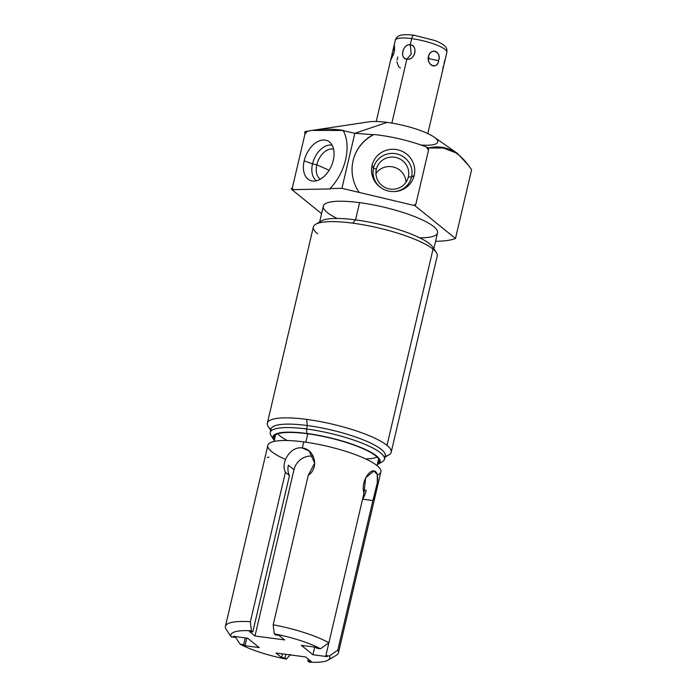 <?xml version="1.0" encoding="UTF-8"?>
<svg xmlns="http://www.w3.org/2000/svg" width="697" height="697" viewBox="0 0 697 697"><rect width="100%" height="100%" fill="white"/><g stroke="black" fill="none" stroke-linecap="round" stroke-linejoin="round"><path stroke-width="1.05" d="M312.003 130.417L369.035 121.827A38.091 8.32 13.2 0 1 387.114 122.384A38.091 8.32 13.2 0 1 433.665 136.795A38.091 8.32 13.2 0 1 420.971 145.02M343.752 130.487L312.021 130.417L304.981 131.62L305.016 133.876A41.236 26.233 113.8 0 1 307.647 131.149C320.184 128.779 332.225 128.562 343.752 130.487L343.246 130.696L343.752 130.487M387.114 122.384L354.834 133.293L343.246 130.696L354.834 133.293L341.922 188.338L414.95 205.659L455.481 238.479A90.697 19.812 13.2 0 1 435.581 241.301A90.697 19.812 -166.8 0 0 455.481 238.479L414.95 205.659L413.757 205.38A41.236 40.243 16.3 0 0 415.212 204.543L414.95 205.659L415.813 204.369L428.507 150.273L428.158 149.332A41.236 40.243 16.3 0 0 426.869 147.407L428.472 148.008L428.158 149.332A41.236 40.243 16.3 0 0 426.869 147.407L426.233 146.893A41.236 40.243 -163.7 0 1 428.507 150.273L415.813 204.369L415.212 204.543A41.236 40.243 16.3 0 1 413.757 205.38L341.922 188.338L329.995 188.556A41.236 26.233 -66.2 0 0 343.246 130.696A41.236 26.233 -66.2 0 1 329.995 188.556L341.922 188.338L354.834 133.293L373.226 134.678A41.236 40.243 16.3 0 0 359.19 192.433A41.236 40.243 16.3 0 1 353.632 158.611A41.236 40.243 16.3 0 1 373.226 134.678L354.834 133.293L387.114 122.384A38.091 8.32 13.2 0 1 434.109 137.091L457.432 153.401L443.336 148.025L428.472 148.008C445.095 143.939 459.471 151.205 471.59 169.815L455.481 238.479L471.59 169.815M292.322 187.981L305.016 133.876L292.322 187.981L291.459 189.27L321.578 213.657L291.459 189.27L293.132 189.628A41.236 26.233 113.8 0 1 292.322 187.981L291.721 188.146A41.236 26.233 -66.2 0 0 292.278 189.253L293.132 189.628A41.236 26.233 113.8 0 1 292.322 187.981M330.848 188.931L293.132 189.628L330.848 188.931M304.171 160.824A21.651 13.766 -66.2 0 0 313.903 181.124A21.651 13.766 -66.2 0 0 333.279 160.293A21.651 13.766 -66.2 0 0 323.547 139.992A21.651 13.766 -66.2 0 0 304.171 160.824A21.651 13.766 -66.2 0 0 312.317 181.028A21.651 13.766 -66.2 0 0 333.279 160.293A21.651 13.766 -66.2 0 0 329.542 142.04A21.651 13.766 -66.2 0 0 304.171 160.824L312.535 163.873L304.171 160.824M304.667 132.944L305.016 133.876A41.236 26.233 113.8 0 1 307.647 131.149L306.166 131.385A41.236 26.233 -66.2 0 0 304.667 132.944L304.981 131.62L306.166 131.385A41.236 26.233 -66.2 0 0 304.667 132.944M419.707 237.816A58.653 12.807 -166.8 0 0 428.733 223.24A58.653 12.807 -166.8 0 0 359.591 202.635A58.653 12.807 -166.8 0 0 337.148 218.457M319.635 221.951L323.347 206.129A58.653 12.807 13.2 0 1 359.591 202.635L355.548 219.877A58.653 12.807 -166.8 0 0 319.487 222.822M433.586 249.578A58.653 12.807 -166.8 0 0 355.548 219.877L359.591 202.635A58.653 12.807 13.2 0 1 437.55 232.911L433.839 248.733M436.374 252.593A63.61 13.896 -166.8 0 0 433.037 249.134A63.61 13.896 -166.8 0 0 352.682 223.153L355.548 219.877A58.653 12.807 13.2 0 1 432.715 247.017L436.374 252.593M385.145 456.335A63.61 13.896 -166.8 0 0 391.2 452.231A63.61 13.896 -166.8 0 0 387.009 445.374L433.037 249.134A63.61 13.896 13.2 0 1 437.228 255.991L391.2 452.231M267.343 423.184L313.371 226.943A63.61 13.896 13.2 0 1 352.682 223.153A63.61 13.896 13.2 0 1 433.037 249.134L387.009 445.374A63.61 13.896 -166.8 0 0 306.654 419.394A63.61 13.896 -166.8 0 0 267.343 423.184A63.61 13.896 -166.8 0 0 270.941 429.552M315.654 224.277L321.404 220.914A58.653 12.807 13.2 0 1 355.548 219.877L352.682 223.153A63.61 13.896 -166.8 0 0 315.654 224.277A63.61 13.896 -166.8 0 0 317.562 233.8M384.317 457.406A58.653 12.807 -166.8 0 0 364.723 440.46A58.653 12.807 -166.8 0 0 307.316 425.536L306.654 419.394A63.61 13.896 13.2 0 1 387.009 445.374A63.61 13.896 13.2 0 1 388.926 454.888L384.936 457.223M270.732 430.441L268.206 426.573A63.61 13.896 13.2 0 1 306.654 419.394L307.316 425.536A58.653 12.807 -166.8 0 0 271.211 430.877M270.253 432.471L271.063 429.021A58.653 12.807 13.2 0 1 307.316 425.536L306.506 428.986A58.653 12.807 -166.8 0 0 270.253 432.471A58.653 12.807 -166.8 0 0 272.936 437.768M306.985 433.473A55.028 12.015 -166.8 0 0 273.729 439.685A55.028 12.015 -166.8 0 0 274.287 440.443A55.028 12.015 13.2 0 1 306.985 433.473A55.028 12.015 13.2 0 1 363.642 448.668A55.028 12.015 13.2 0 1 377.312 464.603A55.028 12.015 -166.8 0 0 378.149 464.176A55.028 12.015 -166.8 0 0 362.606 448.215A55.028 12.015 -166.8 0 0 306.985 433.473L306.506 428.986L306.985 433.473M273.729 439.685L271.055 435.599A58.653 12.807 13.2 0 1 306.506 428.986A58.653 12.807 13.2 0 1 365.794 444.695A58.653 12.807 13.2 0 1 382.357 461.71L378.149 464.176M377.495 463.81A54.113 11.823 -166.8 0 0 361.743 448.119A54.113 11.823 -166.8 0 0 307.307 433.734A54.113 11.823 -166.8 0 0 274.47 439.65A54.113 11.823 -166.8 0 1 273.86 436.949A54.113 11.823 -166.8 0 1 307.307 433.734A54.113 11.823 -166.8 0 1 379.238 461.667A54.113 11.823 -166.8 0 1 377.495 463.81M379.699 462.817A58.653 12.807 -166.8 0 0 384.465 459.253A58.653 12.807 -166.8 0 0 306.506 428.986L307.316 425.536A58.653 12.807 13.2 0 1 385.275 455.812L384.465 459.253M365.637 458.914A52.911 11.553 -166.8 0 0 377.077 457.075M277.842 433.804A52.911 11.553 -166.8 0 0 287.277 440.53M305.835 442.203L307.804 433.804L305.835 442.203M285.021 459.201A58.051 12.677 13.2 0 1 303.726 441.907A58.051 12.677 13.2 0 1 364.095 458.208A58.051 12.677 13.2 0 1 377.347 474.988M327.938 660.19L336.355 655.258A58.051 12.677 13.2 0 0 337.836 650.022L329.446 656.016L325.891 655.546L327.224 656.626L312.953 654.736L301.339 645.335L315.61 647.225L316.943 648.306L320.507 648.776A50.794 11.091 -166.8 0 0 274.226 633.826A50.794 11.091 13.2 0 1 320.507 648.776L316.943 648.306L315.61 647.225L301.339 645.335L312.953 654.736L327.224 656.626L325.891 655.546L329.446 656.016A50.794 11.091 13.2 0 1 309.224 662.15L307.83 661.017L308.283 659.083L307.83 661.017L309.224 662.15A50.794 11.091 -166.8 0 0 327.938 660.19A50.794 11.091 -166.8 0 0 329.446 656.016L337.836 650.022L372.895 500.559L362.571 499.183A16.327 6.561 -82.4 0 0 366.213 490.374L363.503 490.017L366.213 490.374A16.327 6.561 -82.4 0 1 362.579 499.165L372.895 500.559L377.321 482.821L377.243 474.535L374.054 471.015L365.681 477.689L363.947 493.319L328.888 642.782L320.507 648.776L328.888 642.782A58.051 12.677 13.2 0 0 273.189 624.782L274.226 633.826L273.189 624.782L308.248 475.31C319.609 467.905 314.556 449.051 302.298 447.997L303.726 441.907A58.051 12.677 13.2 0 1 380.884 471.869L338.437 652.836A58.051 12.677 -166.8 0 0 337.836 650.022L372.895 500.559C375.831 493.572 380.196 474.84 375.631 471.703C370.804 467.243 360.436 481.113 363.947 493.319L328.888 642.782A58.051 12.677 -166.8 0 0 273.189 624.782L308.248 475.31L314.704 463.183L309.085 450.942L302.298 447.997C290.553 445.871 280.342 462.686 285.422 472.278L289.464 475.554A16.327 14.515 129 0 1 288.384 465.213L293.968 469.743A16.327 14.515 129 0 1 313.293 456.335A16.327 14.515 129 0 0 293.968 469.743L254.98 635.995L249.387 631.465L252.793 631.918L251.399 630.794L250.362 621.75A58.051 12.677 -166.8 0 0 225.41 626.324A58.051 12.677 -166.8 0 0 226.011 629.13A58.051 12.677 13.2 0 1 250.362 621.75L285.422 472.278L250.362 621.75L251.399 630.794A50.794 11.091 -166.8 0 0 231.169 636.919L226.011 629.13L231.169 636.919A50.794 11.091 13.2 0 1 251.399 630.794L252.793 631.918L289.464 475.554L252.793 631.918L249.387 631.465L254.98 635.995L293.968 469.743L288.384 465.213A16.327 14.515 129 0 0 289.464 475.554L285.422 472.278C280.342 462.686 290.553 445.871 302.298 447.997L303.726 441.907A58.051 12.677 13.2 0 0 267.857 445.366L225.41 626.324M284.611 639.924L254.98 635.995L284.611 639.924L279.027 635.403L284.611 639.924M275.62 634.95L279.027 635.403L275.62 634.95L274.226 633.826L275.62 634.95M286.389 659.118L290.658 654.37L286.389 659.118L284.995 657.994L285.857 654.326L284.995 657.994L286.389 659.118A50.794 11.091 13.2 0 1 240.117 644.159A50.794 11.091 -166.8 0 0 286.389 659.118M234.959 636.37L240.117 644.159L243.671 644.638L245.004 645.71L259.275 647.609L247.662 638.208L233.39 636.317L234.723 637.398L231.169 636.919L234.723 637.398L234.933 636.518L234.723 637.398L233.39 636.317L247.662 638.208L259.275 647.609L245.004 645.71L246.79 638.095L245.004 645.71L243.671 644.638L240.117 644.159L234.959 636.37M307.83 661.017L311.228 661.47L305.643 656.949L276.003 653.011L281.588 657.541L284.995 657.994L281.588 657.541L276.003 653.011L305.643 656.949L311.228 661.47L307.83 661.017M282.451 653.873L281.588 657.541L282.451 653.873M245.257 637.886L243.671 644.638L245.257 637.886M267.317 457.563L268.903 457.058M325.891 655.546L328.879 642.791L325.891 655.546M312.953 654.736L314.739 647.112L312.953 654.736M291.721 188.146A41.236 26.233 -66.2 0 0 292.278 189.253L291.459 189.27L291.721 188.146M353.588 158.742A41.236 40.243 -163.7 0 1 373.993 134.495L373.226 134.678L373.993 134.495C391.906 136.481 409.322 140.611 426.233 146.893A41.236 40.243 -163.7 0 1 428.507 150.273L428.472 148.008L426.233 146.893C409.322 140.611 391.906 136.481 373.993 134.495A41.236 40.243 -163.7 0 0 353.588 158.742M372.076 165.442A21.651 21.119 16.3 0 0 388.316 191.004A21.651 21.119 16.3 0 0 414.201 175.435A21.651 21.119 16.3 0 0 397.961 149.872A21.651 21.119 16.3 0 0 372.076 165.442A21.651 21.119 16.3 0 0 380.919 187.737A21.651 21.119 16.3 0 0 394.11 191.588A21.651 21.119 16.3 0 0 414.201 175.435L411.552 177.021A19.551 19.08 -163.7 0 1 393.753 191.597A19.551 19.08 16.3 0 0 411.552 177.021L414.201 175.435A21.651 21.119 16.3 0 0 397.961 149.872A21.651 21.119 16.3 0 0 372.076 165.442L373.514 167.994L372.076 165.442M469.334 166.278L457.432 153.401M381.224 187.937A19.551 19.08 -163.7 0 1 373.514 167.994A19.551 19.08 -163.7 0 1 396.889 153.932A19.551 19.08 -163.7 0 1 411.552 177.021A19.551 19.08 16.3 0 0 396.889 153.932A19.551 19.08 16.3 0 0 373.514 167.994L376.336 169.362A16.449 16.048 -163.7 0 1 396.009 157.531A16.449 16.048 -163.7 0 1 408.346 176.951L411.552 177.021L408.346 176.951A16.449 16.048 -163.7 0 1 388.673 188.782A16.449 16.048 -163.7 0 1 376.336 169.362L373.514 167.994A19.551 19.08 16.3 0 0 381.224 187.937M376.336 169.362A16.449 16.048 16.3 0 0 388.255 188.678A16.449 16.048 16.3 0 0 408.346 176.951L407.867 178.571L408.346 176.951A16.449 16.048 16.3 0 0 396.427 157.635A16.449 16.048 16.3 0 0 376.336 169.362M375.936 173.501A16.449 16.048 -163.7 0 1 405.985 182.283A16.449 16.048 16.3 0 0 375.936 173.501M316.464 180.776A19.551 12.433 113.8 0 1 312.535 163.873A19.551 12.433 113.8 0 1 332.147 145.272A19.551 12.433 -66.2 0 0 312.535 163.873L316.813 164.806A16.449 10.464 113.8 0 1 333.584 149.219A16.449 10.464 -66.2 0 0 316.813 164.806L312.535 163.873A19.551 12.433 -66.2 0 0 316.464 180.776M320.35 179.173A16.449 10.464 113.8 0 1 316.813 164.806A16.449 10.464 -66.2 0 0 320.35 179.173M329.141 170.251L316.813 164.806L329.141 170.251M391.862 123.099L406.856 59.149C414.976 60.944 418.418 45.41 410.228 44.782L411.666 38.64A26.486 5.785 13.2 0 1 446.873 52.31A26.486 5.785 -166.8 0 0 411.666 38.64L410.228 44.782C402.796 43.519 399.311 59.027 406.856 59.149L391.862 123.099M428.446 56.501C426.939 65.936 436.914 69.988 438.648 60.648C441.332 51.134 431.356 47.082 428.446 56.501C426.224 65.318 437.707 69.979 438.648 60.648L429.474 58.836L428.446 56.501L429.474 58.836L438.648 60.648C441.985 51.761 430.502 47.091 428.446 56.501M445.305 58.966L442.151 72.444M413.539 35.312A21.651 4.731 13.2 0 1 414.471 35.434A4.835 1.943 97.6 0 0 414.027 35.233C403.972 34.066 401.019 35.129 400.296 35.399C397.9 35.939 396.236 37.542 395.304 40.208A26.486 5.785 13.2 0 1 411.666 38.64A26.486 5.785 -166.8 0 0 395.304 40.208L393.727 46.934M392.289 54.488L393.474 54.558L392.289 54.488L390.616 60.212L394.241 51.961L393.779 46.734L390.642 60.299L393.814 53.521M394.537 50.454L394.45 45.871L393.134 50.184M400.479 67.931L398.632 66.72M398.623 66.712L396.95 61.841M397.002 60.142L397.734 57.015M414.027 35.233A4.835 1.943 97.6 0 0 411.666 38.64A4.835 1.943 -82.4 0 1 414.027 35.233L435.346 40.635C447.256 45.767 447.099 48.311 446.873 52.31L445.296 59.027M410.228 44.782C402.596 44.05 399.25 58.313 406.856 59.149L411.23 54.139L410.228 44.782L411.23 54.139L406.856 59.149C415.168 60.421 418.514 46.168 410.228 44.782M443.283 66.276L442.299 71.765M445.278 58.87L444.015 63.166M378.628 458.974L377.068 465.622M275.611 434.806L274.052 441.454M427.81 133.571L442.194 72.235M376.241 121.478L390.625 60.142"/></g></svg>
